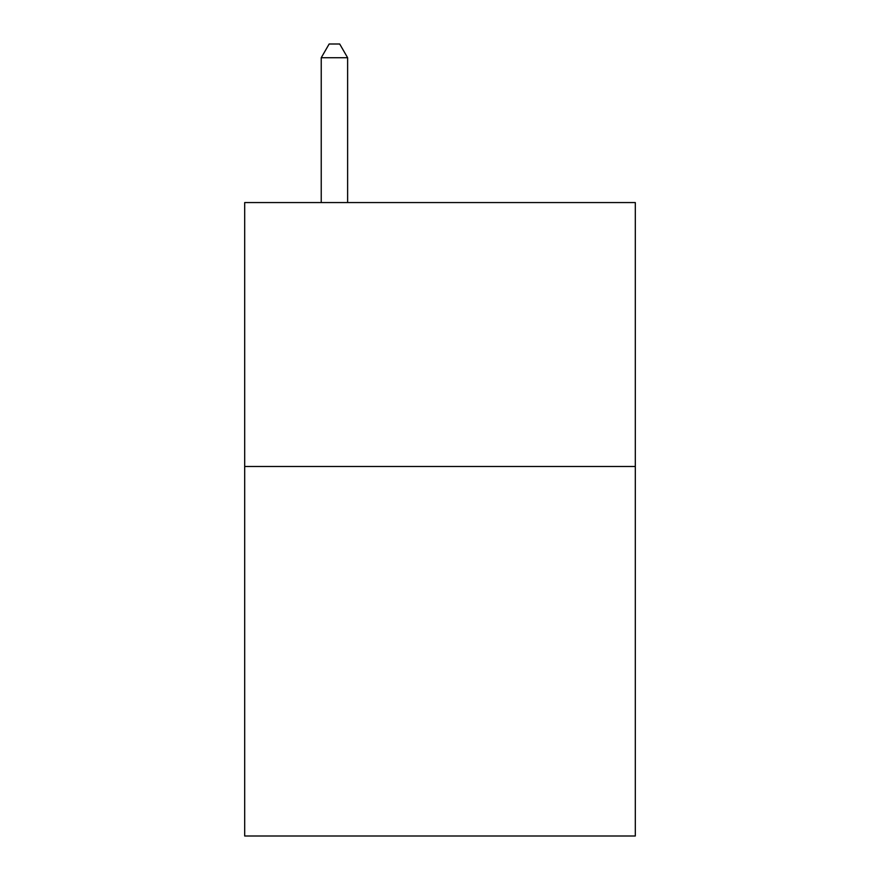 <?xml version="1.0" encoding="UTF-8"?>
<svg xmlns="http://www.w3.org/2000/svg" width="880" height="880" viewBox="0 0 880 880"><rect width="100%" height="100%" fill="white"/><g stroke="black" fill="none" stroke-linecap="round" stroke-linejoin="round"><path stroke-width="1.32" d="M635.305 466.499L635.305 836L244.695 836L244.695 202.565L635.305 202.565L635.305 466.499L244.695 466.499M347.622 202.565L347.622 57.728L321.233 57.728L321.233 202.565M321.233 57.728L329.153 44L339.702 44L347.622 57.728"/></g></svg>
